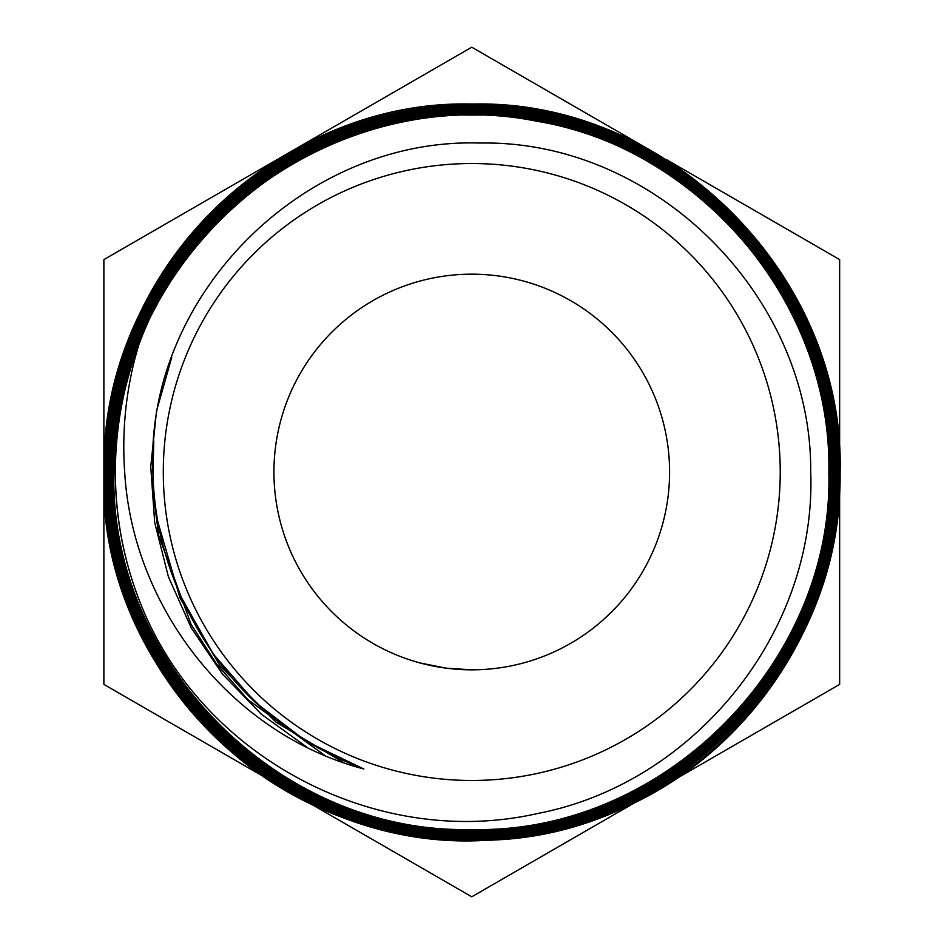 <?xml version="1.0" encoding="UTF-8"?>
<svg xmlns="http://www.w3.org/2000/svg" width="944" height="944" viewBox="0 0 944 944"><rect width="100%" height="100%" fill="white"/><g stroke="black" fill="none" stroke-linecap="round" stroke-linejoin="round"><path stroke-width="1.42" d="M669.591 472A197.827 197.827 0 0 0 471.764 274.173A197.827 197.827 0 0 0 273.937 472A197.827 197.827 0 0 0 471.764 669.827A197.827 197.827 0 0 0 669.591 472M163.288 472A308.476 308.476 0 0 0 471.764 780.476A308.476 308.476 0 0 0 780.24 472A308.476 308.476 0 0 0 471.764 163.524A308.476 308.476 0 0 0 163.288 472M145.506 615.417C210.264 762.162 381.352 849.175 537.62 813.492C694.324 783.402 816.702 632.338 810.707 472C812.088 296.923 655.514 139.606 479.871 143.051C303.956 137.246 144.939 295.767 152.904 472C153.848 515.861 163.477 557.904 181.767 598.166C219.173 680.117 279.884 737.063 363.877 768.994C231.056 734.09 132.42 607.523 124.679 472C121.941 432.8 125.564 394.214 135.535 356.23L138.508 345.693C195.337 187.195 372.373 87.981 536.558 121.198C701.451 148.314 831.935 304.487 828.856 472C833.835 662.712 662.983 834.402 471.434 829.481C279.955 834.307 109.15 662.688 113.882 472C108.902 279.861 281.253 108.631 472.236 113.717C663.821 109.032 835.121 280.533 830.437 472C835.523 663.762 663.384 836.124 471.398 831.074C279.589 836.042 107.404 663.644 112.301 472C107.321 279.471 279.743 107.179 472.201 112.135C664.281 107.25 836.903 279.731 832.018 472C837.198 664.706 664.069 837.647 471.587 832.655C278.681 837.529 105.999 664.906 110.719 472C105.527 279.046 278.94 105.457 472.035 110.554C665.272 105.563 838.473 279.023 833.599 472C838.614 665.744 665.083 839.251 471.28 834.236C277.961 839.181 104.17 665.402 109.138 472C103.993 277.878 278.185 103.982 472 108.973C666.086 104.088 839.948 277.796 835.18 472C840.455 666.181 665.803 840.939 471.563 835.818C276.934 840.833 102.719 666.334 107.557 472C102.507 277.17 276.958 102.483 471.953 107.392C666.24 102.082 841.765 277.04 836.762 472C841.942 667.125 666.771 842.544 471.398 837.399C276.203 842.461 100.984 667.019 105.976 472C100.914 276.085 276.356 100.772 472.201 105.811C667.668 100.843 843.322 276.356 838.343 472C843.606 668.128 667.396 844.101 471.504 838.98C275.176 843.924 99.521 668.092 104.395 472C98.978 275.99 275.542 99.026 471.847 104.229C668.682 99.132 844.786 275.459 839.924 472C844.62 662.747 679.267 835.971 488.473 840.172C298.21 853.258 117.622 696.943 104.371 505.618A368.927 368.927 0 0 0 233.345 753.548C340.182 845.883 500.119 866.887 626.781 806.471C754.976 748.675 841.788 612.455 840.125 472C845.116 275.388 668.612 99.049 472.201 104.041C275.412 98.967 99.108 275.129 104.194 472C99.002 667.691 275.495 844.632 471.823 839.169C667.691 844.207 843.865 667.939 838.543 472C843.429 276.049 667.797 100.689 472.106 105.622C276.321 100.607 100.666 275.978 105.775 472C100.737 667.089 276.167 842.638 471.292 837.588C666.924 842.709 842.06 667.396 836.962 472C841.777 277.064 667.137 102.188 471.917 107.203C277.229 102.07 102.046 277.3 107.356 472C102.554 666.724 276.946 840.892 471.493 836.006C665.886 840.998 840.502 666.712 835.381 472C840.372 278.138 666.086 103.793 472.26 108.784C277.902 103.722 103.899 277.772 108.938 472C104.1 665.555 277.689 839.428 471.54 834.425C665.083 839.535 839.027 665.461 833.8 472C838.532 278.551 665.367 105.48 471.976 110.365C278.928 105.374 105.362 278.692 110.519 472C105.598 664.718 278.716 837.765 471.304 832.844C664.328 837.835 837.21 665.036 832.219 472C837.104 279.802 664.493 106.967 472.094 111.947C279.648 106.873 106.979 279.743 112.1 472C107.392 664.139 279.4 836.136 471.611 831.263C663.337 836.266 835.818 663.868 830.637 472C835.452 280.368 663.538 108.69 472.165 113.528C280.51 108.607 108.713 280.191 113.681 472C108.772 662.877 280.368 834.626 471.339 829.682C662.676 834.708 834.083 663.089 829.056 472C833.741 281.218 662.889 110.224 471.906 115.109C281.454 110.106 110.082 281.501 115.262 472C115.428 522.02 125.505 569.822 145.506 615.417A356.395 356.395 0 0 1 138.508 345.693M311.107 804.052L471.764 896.8L635.336 802.365M638.168 800.724L672.789 780.735M675.656 779.083L839.653 684.4L839.653 491.033M645.189 147.323L471.764 47.2L103.875 259.6L103.875 684.4L264.084 776.9M266.621 778.363L294.681 794.565M839.653 453.568L839.653 259.6L666.653 159.713M355.215 123.062A367.889 367.889 0 0 0 287.826 790.6A367.889 367.889 0 0 0 839.653 472L839.653 457.958M110.236 420.953L107.769 435.644M107.156 440.046L104.465 468.531M363.877 768.994L306.163 741.252L255.293 702.324L213.238 653.98L181.767 598.166M343.781 762.717L275.955 722.125L220.188 666.075L179.997 597.977L157.896 522.032L179.997 597.977L220.188 666.075L275.955 722.125L343.781 762.717M324.701 755.342L248.119 699.834L216.766 664.269L191.101 624.385L158.71 535.472L152.668 488.414L153.778 440.978L152.668 488.414L158.71 535.472L191.101 624.385L216.766 664.269L248.119 699.834L324.701 755.342M306.753 747.07L261.464 714.301L222.536 674.193L191.243 627.854L168.41 576.808L154.71 522.587L150.745 466.796L156.503 411.147L171.749 357.316L156.503 411.147L150.745 466.796L154.71 522.587L168.41 576.808L191.243 627.854L222.536 674.193L261.464 714.301L306.753 747.07M104.005 481.534L104.371 505.618M471.764 669.827L446.182 668.163L420.127 662.971"/></g></svg>
